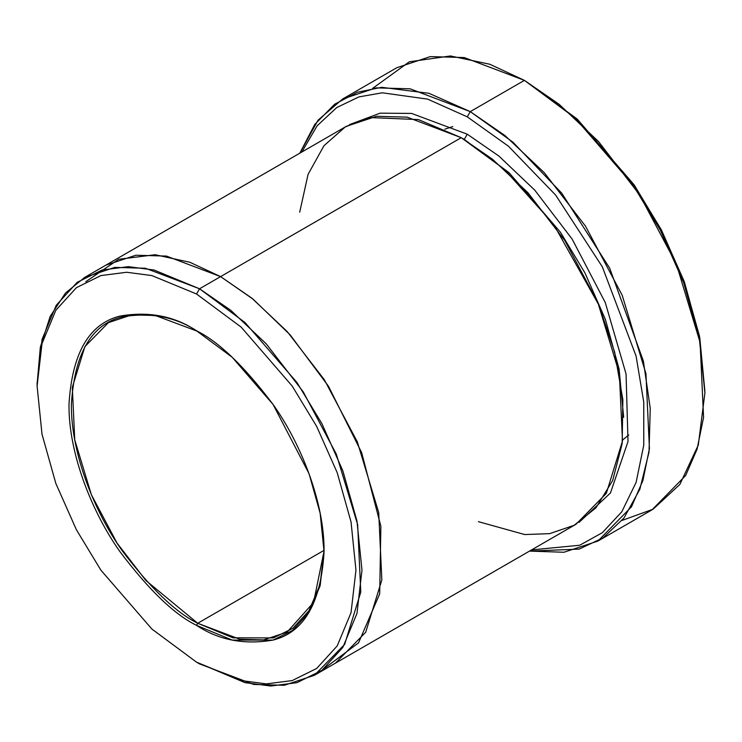 <?xml version="1.0" encoding="UTF-8"?>
<svg xmlns="http://www.w3.org/2000/svg" width="742" height="742" viewBox="0 0 742 742"><rect width="100%" height="100%" fill="white"/><g stroke="black" fill="none" stroke-linecap="round" stroke-linejoin="round"><path stroke-width="1.11" d="M197.131 331.155L155.245 315.461L131.631 314.896L108.397 322.649L84.876 346.644L72.317 387.343L74.747 439.811L91.349 494.673L117.05 543.079L145.859 580.467L197.734 623.271L196.528 625.358L232.237 640.086L273.056 640.077L292.626 630.394L309.071 612.354L320.145 585.698L324.068 551.714L320.145 513.195L309.071 473.748L273.056 404.446L232.246 357.31L196.528 330.802C218.695 341.635 244.201 366.177 273.056 404.436C300.445 442.853 324.579 502.009 324.068 551.714C321.017 602.921 304.007 632.379 273.056 640.077C244.201 645.03 218.695 640.123 196.528 625.358C174.361 614.524 148.845 589.973 120 551.714C92.611 513.306 68.477 454.141 68.987 404.446C72.039 353.238 89.049 323.781 120 316.073C148.845 311.13 174.361 316.036 196.528 330.802C174.361 316.036 148.845 311.13 120 316.073C89.049 323.781 72.039 353.238 68.987 404.446C68.477 454.141 92.611 513.306 120 551.714C148.845 589.973 174.361 614.524 196.528 625.358L197.734 623.271C175.771 612.54 150.505 588.221 121.929 550.332C94.791 512.277 70.889 453.677 71.39 404.446C74.423 353.721 91.266 324.542 121.929 316.908C150.505 312.011 175.771 316.871 197.734 331.498M704.9 392.982L699.437 335.903L684.022 281.014L661.141 229.491L633.909 184.572L577.118 118.989L524.409 80.368L574.948 117.885L632.703 184.572L660.399 230.252L683.67 282.646L699.344 338.473L704.9 392.982L698.305 445.005L679.885 484.396L653.099 509.197L622.056 520.43M467.256 116.837L508.446 146.211L555.628 195.063L602.309 266.786L636.098 356.104L643.759 402.155L643.759 445.181L636.107 482.393L621.75 511.841L602.318 532.7L579.697 545.249L531.56 549.905L579.697 545.249L602.318 532.7L621.75 511.841L636.107 482.393L643.759 445.181L643.759 402.155L636.098 356.104L602.309 266.786L555.628 195.063L508.446 146.211L467.256 116.837L427.642 99.131L382.306 92.796L358.998 96.877L336.775 107.525L317.159 125.76L301.836 152.017L317.159 125.76L336.775 107.525L358.998 96.877L382.306 92.796L427.642 99.131L467.256 116.837L470.27 111.625L467.256 116.837M529.5 551.102L579.177 549.108L603.023 537.876L623.911 518.092L639.854 489.275L649.018 452.073L650.252 408.369L643.379 361.029L609.683 268.177L561.722 193.161L512.889 142.13L470.27 111.625L504.94 135.526L544.368 172.784L585.521 226.189L622.232 295.335L645.948 373.708L649.426 448.669L642.906 480.491L631.488 506.805L597.885 541.085L563.939 552.261L529.5 551.102M196.528 293.99L241.169 327.12L292.181 386.035L316.648 426.381L337.202 472.663L351.049 521.978L355.956 570.125L351.049 612.604L337.202 645.93L316.648 668.477L292.181 680.581L266.387 683.892L241.169 680.581L196.528 662.17L245.018 682.659L270.719 686.035L296.995 682.659L321.917 670.332L342.86 647.358L356.976 613.411L361.975 570.125L356.976 521.069L342.86 470.827L321.917 423.663L296.995 382.557L245.018 322.538L199.533 288.777L196.528 293.99L151.887 275.579L126.669 272.268L100.875 275.579L76.407 287.683L55.854 310.23L42.006 343.555L37.1 386.035L42.006 434.181L55.854 483.496L76.407 529.779L100.875 570.125L151.887 629.031L196.528 662.17L241.169 680.581L266.387 683.892L292.181 680.581L316.648 668.477L337.202 645.93L351.049 612.604L355.956 570.125L351.049 521.978L337.202 472.663L316.648 426.381L292.181 386.035L241.169 327.12L196.528 293.99L199.533 288.777L230.743 310.286L266.22 343.815L303.255 391.878L336.302 454.113L357.653 524.65L360.779 592.107L344.631 644.427L314.395 675.285L284.269 685.283L253.681 684.439L199.533 663.904L196.528 662.17L151.887 629.031L100.866 570.125L76.407 529.779L55.854 483.496L42.006 434.181L37.1 386.035L42.006 343.555L55.854 310.23L76.407 287.683L100.875 275.579L126.669 272.268L151.887 275.579L196.528 293.99M467.256 134.2L464.251 139.413L509.123 172.765L560.386 232.153L584.909 272.833L605.416 319.459L619.088 369.034L623.67 417.282L619.088 369.034L605.416 319.459L584.909 272.833L560.386 232.153L509.123 172.765L464.251 139.413L467.256 134.2L411.55 113.415L380.108 113.174L349.426 124.628L380.108 113.174L411.55 113.415L467.256 134.2L498.828 156.005L534.75 190.128L572.165 239.137L605.259 302.513L626.053 373.959L628.01 441.536L610.453 493.003L579.075 522.387L610.453 493.003L628.01 441.536L626.053 373.959L605.259 302.513L572.165 239.137L534.75 190.128L498.828 156.005L467.256 134.2M462.758 138.559L464.251 139.413L462.758 138.559M299.712 212.193L308.069 174.379L323.957 145.729L345.178 127.012L369.303 117.533L418.386 119.583L461.246 137.678L199.533 288.777L220.597 276.618L251.798 298.126L287.284 331.655L324.319 379.718L357.366 441.954L378.708 512.49L381.842 579.956L365.695 632.277L335.449 663.135L365.685 632.277L381.833 579.947L378.708 512.49L357.356 441.954L324.319 379.718L287.284 331.655L251.798 298.126L220.597 276.618L461.246 137.678L407.098 117.143L376.5 116.299L346.384 126.298L105.735 265.237L135.851 255.239L166.449 256.083L220.597 276.618L253.105 299.184L290.15 334.846L328.502 386.294L361.642 452.592L380.869 526.226L379.7 593.841L358.553 642.841L324.44 668.366L358.544 642.86L379.7 593.86L380.869 526.245L361.651 452.601L328.511 386.294L290.15 334.846L253.105 299.184L220.597 276.618L166.449 256.083L135.851 255.239L105.735 265.237L84.681 277.397L114.797 267.398L145.395 268.242L199.533 288.777L154.058 270.023L128.357 266.647L102.071 270.023L77.149 282.35L56.206 305.324L42.099 339.279L37.109 384.31L40.318 347.256L50.178 316.38L65.5 293.007L84.681 277.397M197.734 623.271L324.068 550.332L197.734 623.271L239.842 639.242L263.642 639.901L287.071 632.119L313.56 602.504L324.068 551.018L320.052 584.492L309.006 610.712L292.7 628.428L273.344 637.916L233.016 637.832L197.734 623.271M444.829 129.164L452.824 126.613M597.885 541.085L652.033 509.828L685.636 475.548L697.053 449.225L703.574 417.412L700.096 342.452L676.379 264.078L639.66 194.923L598.506 141.518L559.088 104.27L524.409 80.368L470.27 111.625L524.409 80.368L464.251 57.551L430.258 56.615L396.794 67.726L342.646 98.983L376.111 87.871L410.103 88.808L470.27 111.625L428.969 93.316L381.676 87.315L357.486 92.212L334.614 104.251L314.756 124.47L299.777 153.204L318.049 120.167L342.646 98.983M314.395 675.285L576.107 524.195L606.344 493.337L622.492 441.017L619.357 373.551L598.015 303.014L564.968 240.779L527.933 192.716L492.447 159.187L461.246 137.678L504.226 169.185L553.458 224.075L598.85 305.018L614.664 352.2L622.863 399.752L622.167 443.716L612.679 480.528L595.882 507.918L574.048 525.336L549.627 533.646L524.677 534.546L478.386 521.663M372.623 88.381L409.334 61.781L450.431 55.965L489.794 64.248L524.418 80.368L577.341 119.202L634.391 185.259L661.678 230.512L684.514 282.377L699.752 337.536L704.891 391.229M85.784 281.71L118.72 259.273L155.161 254.729L189.952 262.297L220.597 276.618M199.533 663.904L196.528 662.17M628.78 434.96L622.594 440.034M37.1 386.035L37.1 382.557"/></g></svg>
